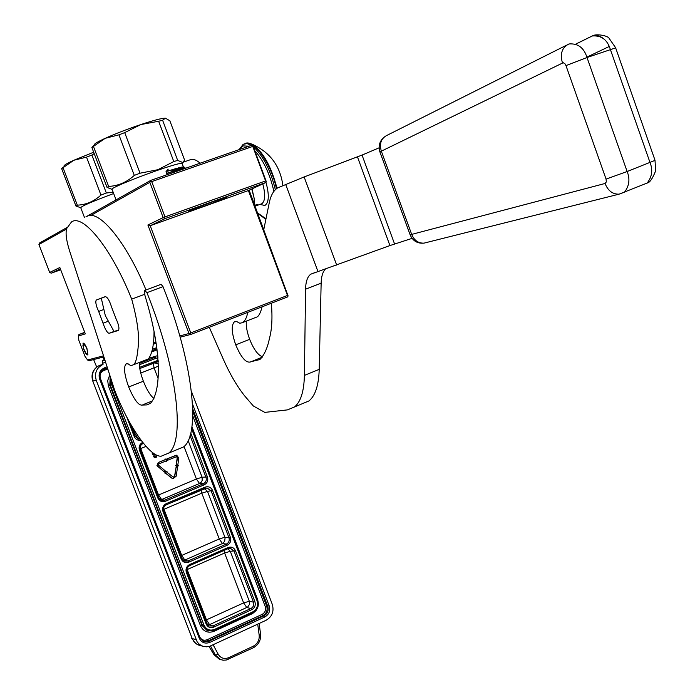 <?xml version="1.0" encoding="UTF-8"?>
<svg xmlns="http://www.w3.org/2000/svg" width="695" height="695" viewBox="0 0 695 695"><rect width="100%" height="100%" fill="white"/><g stroke="black" fill="none" stroke-linecap="round" stroke-linejoin="round"><path stroke-width="1.04" d="M66.511 229.055L38.937 244.51L49.684 272.431L59.84 267.523L85.32 333.861L78.361 336.067L78.848 340.359L84.99 356.318L87.561 359.993L103.216 355.91M153.265 342.844L155.975 342.14M179.814 335.92L188.971 333.531L147.887 224.989L163.169 217.605L149.859 182.351L90.645 215.537M83.817 349.472C85.415 353.286 86.745 355.093 87.805 354.902L86.971 348.569C85.372 344.755 84.043 342.948 82.983 343.139L83.817 349.472M49.684 272.431L51.265 273.178L60.335 268.826M84.842 332.618L78.917 334.521L78.361 336.067M103.564 356.987L89.012 360.757L87.561 359.993M180.17 337.179L190.838 334.417L188.971 333.531M153.074 344.19L156.175 343.382M190.838 334.417L287.469 296.991L288.112 295.983L287.478 295.462L190.769 332.888L190.135 333.913M190.769 332.888L150.207 225.727L147.887 224.989M165.115 218.578L265.603 182.611L248.393 190.543L150.207 225.727L165.115 218.578L163.169 217.605M265.603 182.611L266.255 181.534L265.586 180.935L165.01 216.892L164.368 217.987M165.01 216.892L151.701 181.621L150.502 181.247L149.859 182.351M151.701 181.621L252.771 146.419L252.911 145.602L251.72 145.255L150.702 180.396L150.502 181.247M150.702 180.396L85.919 216.866M67.102 227.465L39.632 242.937L38.937 244.51M60.7 269.773L51.265 273.178M78.917 334.521L84.729 332.323M248.393 190.543L287.478 295.462M201.02 207.388L188.258 211.567C189.283 210.62 197.788 207.24 213.773 201.402L226.362 197.284C225.345 198.223 216.901 201.593 201.02 207.388M252.771 146.419L265.586 180.935M249.149 190.187L288.112 295.983M252.911 145.602L266.255 181.534M83.322 343.66L82.922 345.485L83.791 348.951L85.859 353.121L87.448 354.389C87.909 350.289 86.528 346.718 83.322 343.66M158.451 465.146L158.981 463.86L165.888 460.993L166.157 461.697L166.948 459.795L165.097 458.926L165.367 459.63L158.46 462.488L157.131 465.693L164.298 471.948L165.167 470.784L158.451 465.146M165.097 458.926L165.149 459.638L158.251 462.496L156.922 465.702L164.298 471.948M102.365 360.818L103.025 364.449C96.509 367.768 94.251 373.05 96.257 380.313L197.198 641.971L199.456 644.43L202.914 646.307L206.658 646.828L209.794 646.254L266.072 620.288C272.145 616.7 274.23 611.409 272.318 604.442L191.386 391.25M103.025 364.449L99.654 365.301M103.008 357.134L104.241 360.349L102.269 360.861M93.625 359.558L96.692 367.03M223.477 660.233L220.367 659.529L215.407 655.072L213.878 654.447M139.582 367.368L158.182 360.271M141.042 440.239C137.897 440.717 135.612 439.475 134.204 436.503L126.672 416.87M190.725 433.063L207.423 476.944C208.396 480.48 207.327 483.103 204.217 484.815L165.393 501.277C161.961 502.337 159.416 501.225 157.774 497.924L139.487 450.264C138.496 446.737 139.565 444.105 142.684 442.368M163.012 511.589C162.031 508.019 163.117 505.361 166.296 503.614L205.095 487.134C208.465 486.1 210.959 487.212 212.566 490.47L230.401 537.331C231.365 540.84 230.306 543.473 227.222 545.228L188.745 562.186C185.339 563.289 182.811 562.212 181.178 558.945L163.012 511.589L163.759 511.112C162.977 508.253 163.855 506.134 166.383 504.735L207.014 487.907L211.141 490.922L228.968 537.756C229.741 540.571 228.898 542.673 226.422 544.081L187.954 561.013L184.514 561.091L181.942 558.502M228.099 547.53C231.435 546.452 233.911 547.53 235.509 550.761L254.909 601.74C255.864 605.241 254.822 607.882 251.764 609.671L213.643 627.159C210.272 628.315 207.77 627.272 206.146 624.032L186.382 572.515C185.4 568.962 186.486 566.295 189.631 564.514L228.099 547.53L228.221 548.581L230.41 548.259L234.076 551.187L253.466 602.148C254.248 604.945 253.406 607.065 250.956 608.49L212.852 625.96L209.091 625.934L206.893 623.554M156.905 360.601L157.035 361.8L139.764 368.55L158.269 361.522M140.216 439.118L138.505 439.101L135.004 436.13L129.922 422.881M190.056 435.53L205.989 477.404C206.78 480.228 205.92 482.33 203.427 483.694L164.619 500.139L161.544 500.304L158.547 497.516M139.487 450.264L140.26 449.83C139.469 446.963 140.355 444.843 142.909 443.48L143.405 443.28L142.944 443.462L142.918 442.672M186.382 572.515L187.111 571.985C186.338 569.144 187.198 567.016 189.709 565.582L228.221 548.581L189.778 565.556L189.631 564.514M136.472 433.706L134.43 434.549M140.729 373.033L154.029 367.82L153.395 363.216M158.078 378.436L154.029 367.82L158.486 366.195M132.78 427.816L135.23 434.21L138.253 438.615L139.947 438.754M184.019 446.511L196.416 479.037L202.089 477.23L202.202 480.401L201.194 482.261L199.535 483.485L161.614 499.54L164.619 500.139L165.393 501.277M160.519 499.844L161.614 499.54L158.547 495.014L196.416 479.037L199.535 483.485L203.427 483.694L204.217 484.815M140.025 448.848L140.729 448.553L158.547 495.014L157.756 495.361M146.037 446.381L140.729 448.553L140.138 446.676M230.401 537.331L228.968 537.756L224.945 537.244L219.255 538.964L222.417 543.525L184.818 560.066L181.716 555.418L164.011 509.261L201.802 493.172L219.255 538.964L180.926 555.783M163.612 508.088L164.011 509.261L163.473 509.496M204.452 488.559L207.484 491.382L201.802 493.172L201.037 490.01M186.842 569.709L224.607 553.003L243.624 602.895L206.432 619.862L186.946 569.04M227.873 548.737L230.306 551.309L224.607 553.003L223.92 550.483M251.764 609.671L250.956 608.49L246.829 607.586L243.624 602.895L249.331 601.279L249.436 604.433L247.698 607.048L209.577 624.631L212.852 625.96L213.643 627.159M205.65 620.235L206.432 619.862L209.577 624.631L207.866 625.031M167.035 471.375L164.845 471.636L165.08 473.703L165.731 473.113L171.761 478.03L173.125 478.62L176.226 476.153L177.46 467.5L176.07 467.292L174.836 475.945L173.307 477.152L166.6 471.957L167.035 471.375L165.054 471.627L165.288 473.695M173.385 477.161L174.836 475.945M176.07 467.292L174.619 475.945M165.645 473.226L171.552 478.03L173.385 478.638M176.261 455.216L166.843 458.935L167.573 460.29L176.565 456.676L177.208 457.814L176.13 465.389M176.565 456.676L177.416 457.805L176.339 465.424L175.427 465.32L176.825 466.979L178.424 465.746L177.729 465.633L178.815 458.022L176.686 455.216L167.052 458.926L167.573 460.29M165.705 461.072L166.157 461.697M152.136 452.245L152.474 454.087L153.378 455.051L155.637 454.608M156.001 454.799L155.941 456.719L153.647 456.598L154.403 457.449L156.531 457.145L156.818 455.199M155.741 456.737L155.237 456.936M175.635 465.311L176.825 466.979M152.935 454.73L154.212 455.277M152.474 454.087L153.143 454.721M152.196 453.375L152.683 454.078M152.109 452.575L152.405 453.357M154.403 457.449L155.237 457.675M153.908 456.989L154.611 457.44M153.647 456.598L154.116 456.98M154.316 456.398L153.856 456.589M156.149 455.564L156.332 456.059M156.08 455.095L156.358 455.555M154.898 454.182L153.638 454.348L152.857 452.793M154.803 454.295L154.212 454.539M113.65 193.531C92.027 201.602 81.063 206.346 80.768 207.762L75.929 206.007L77.336 205.164L63.037 167.712L73.87 160.25C67.068 163.342 63.784 165.28 64.027 166.053M63.314 166.922L61.664 168.668L63.037 167.712M75.929 206.007L61.664 168.668M77.336 205.164C86.18 204.747 94.051 201.385 100.957 195.078L86.528 157.139L73.87 160.25L93.669 152.214M100.957 195.078L106.344 193.019L91.914 155.063L86.528 157.139M91.914 155.063L94.199 153.604M106.344 193.019L113.146 192.202M182.82 168.06L183.68 168.85L182.881 166.956L182.16 167.043L182.959 169.172M181.178 169.788L180.657 168.425L181.569 169.65M178.598 168.981L178.598 169.928L178.823 168.885L180.222 168.529L180.752 169.936M179.996 170.206L180.109 169.641L179.197 169.884M176.261 171.5L176 170.788L174.41 171.265L174.15 170.232L175.887 169.71L176.521 171.413M178.389 170.762L177.182 168.233L173.237 169.389L173.985 172.291M182.577 169.302L181.543 168.399L182.281 168.077L181.908 167.087L178.042 167.999L178.78 170.623M116.065 199.891L112.086 189.414C108.446 189.205 134.517 178.224 157.817 170.223C171.622 165.488 179.684 163.169 182.003 163.247L182.151 163.646M167.599 174.514L167.799 173.185L172.343 171.726L172.473 169.632L173.533 172.447M167.391 174.584L167.625 173.029L172.186 171.561L172.308 169.684L167.886 171.083L168.129 169.094L165.983 171.743L167.095 174.688M183.35 167.608L183.723 168.277L183.35 167.608M183.315 167.139L183.602 168.008M171.839 171.674L171.943 169.841L167.591 171.222L167.782 169.528M167.121 174.68L167.625 173.029M173.151 172.586L172.412 170.614M172.343 171.726L167.79 173.229M112.086 189.414L107.039 187.389L108.646 186.425L93.443 146.41L105.214 138.305C97.587 141.815 93.938 144.013 94.277 144.908M93.686 145.629L91.879 147.505L93.443 146.41M107.039 187.389L91.879 147.505M108.646 186.425C118.202 185.904 126.751 182.229 134.283 175.401L118.941 134.839L105.214 138.305C115.544 133.675 127.42 129.088 140.859 124.544C153.925 120.235 162.109 118.107 165.384 118.185L165.636 118.211M134.283 175.401L140.051 173.203L124.709 132.615L118.941 134.839M124.709 132.615L140.859 124.544L158.651 121.26L162.595 120.226L165.445 118.185L169.849 120.782L184.627 160.145L182.681 162.474L177.685 160.415L162.595 120.226M140.051 173.203L157.878 169.71L173.793 161.544L158.651 121.26M173.793 161.544L177.685 160.415M176.886 170.527L176.191 169.676L176.886 170.527L177.685 170.301L176.469 170.701M182.967 169.146L183.489 168.946L182.915 169.076M183.08 167.964L182.55 168.086M182.759 167.999L183.133 168.989M182.498 169.102L182.064 169.484M181.994 169.293L181.473 169.398M181.743 168.181L181.404 167.287L177.963 168.086M177.182 168.233L176.739 168.416L177.937 170.918M176.739 168.416L173.125 169.476M175.844 171.648L175.592 170.961L174.028 171.43L173.767 170.397M179.64 169.832L178.745 170.066M182.768 167.999L182.203 167.165M176.617 169.502L177.216 169.328L177.685 170.301M178.797 169.067L178.346 169.259M181.908 167.087L181.404 167.287M103.303 309.683L98.673 311.421L97.326 308.424C95.736 303.967 95.406 301.17 96.336 300.04L105.301 296.617C107.456 297.069 109.523 300.492 111.495 306.869L116.1 318.918C118.749 324.608 119.531 328.44 118.454 330.429L109.211 333.27C107.742 333.192 106.057 330.863 104.163 326.268L98.673 311.421M145.133 290.275L161.084 284.325L163.004 286.644L146.932 292.647C177.138 367.62 185.556 440.717 168.703 453.088L161.24 456.189C149.859 457.284 128.089 425.696 114.475 389.669L69.439 250.435C66.303 240.288 65.382 232.999 66.677 228.551L71.516 221.931C83.113 213.435 111.747 248.949 131.702 299.145L144.647 294.306M146.932 292.647L144.768 290.475L144.855 295.106L146.758 301.656C162.022 354.033 160.962 391.737 150.58 403.213L147.027 404.898L142.597 405.046C138.791 405.976 134.17 399.955 128.705 386.985C124.37 374.9 123.458 367.238 125.96 363.998L128.045 363.798L130.842 365.735L133.397 364.771C137.011 362.747 137.94 349.55 138.653 341.636C138.653 330.125 136.342 315.964 131.702 299.145M152.665 400.833L142.901 404.725M153.916 398.53C150.224 395.429 146.706 389.652 143.361 381.216C140.52 373.606 139.165 367.368 139.304 362.486M145.907 359.914L148.391 358.95C152.17 353.694 154.047 344.572 154.021 331.567M86.64 216.614C98.343 208.309 126.151 241.486 146.002 289.945M163.004 286.644C193.08 361.339 200.898 434.384 183.541 446.955L168.703 453.088M107.786 321.411L103.164 323.158M105.666 296.583L101.296 298.242L105.319 315.66L114.006 331.454L118.767 330.012M251.755 188.988L254.083 198.005L254.639 204.912M252.024 188.866L254.083 198.005L254.665 204.982M183.237 162.187L189.883 159.885C192.628 158.529 196.042 159.633 200.125 163.203M254.761 317.823L256.377 317.198C258.514 316.755 260.425 313.297 262.102 306.816M262.606 356.787C258.114 355.362 253.797 349.55 249.661 339.342C247.003 332.08 245.891 325.998 246.325 321.107M325.234 269.252C322.671 272.066 321.307 276.706 321.142 283.178L319.214 369.358C318.718 385.238 315.304 395.768 308.962 400.937L287.461 409.885L264.795 412.387L253.336 405.976L244.701 395.95C236.917 386.116 229.81 373.919 223.373 359.358L209.282 327.276M183.167 166.357L185.565 168.268M262.328 357.134L250.469 361.956C245.978 363.172 241.069 357.465 235.727 344.824C231.617 332.992 231.148 325.356 234.302 321.915L236.726 321.559L239.792 323.271L242.155 322.732C244.97 321.125 246.821 317.676 247.698 312.394M271.354 303.229C272.57 317.632 271.945 329.317 269.478 338.283C267.54 347.856 264.352 354.945 259.904 359.541L250.669 361.791M263.796 229.498L269.304 202.593C270.824 195.295 273.63 190.387 277.731 187.859L304.141 176.947L362.052 155.081L379.131 147.809M412.057 238.368L389.93 245.57L310.761 274.186C307.459 276.636 305.731 281.649 305.583 289.198L304.393 375.404C304.036 391.285 300.761 401.788 294.558 406.905M277.01 188.319C270.998 165.566 262.519 150.78 251.573 143.969L245.891 143.561M248.984 146.202L242.711 145.889L239.593 149.468M257.645 213L265.994 218.769M273.873 191.394C270.216 174.845 264.1 161.527 255.525 151.44M265.907 182.099C269.391 194.835 269.043 202.627 264.873 205.477L259.895 204.408M257.524 204.313L254.787 205.303L257.524 204.313L255.091 206.128M254.822 205.407L256.62 204.704L254.848 205.477M254.804 205.355L255.925 204.947L254.796 205.346M562.429 62.854C559.849 53.663 562.038 47.364 568.988 43.959C577.971 43.238 583.974 47.755 587.014 57.52L627.142 171.517C630.165 179.015 629.296 185.878 624.527 192.115L619.097 194.157C612.66 194.348 607.986 190.786 605.058 183.48L411.683 234.397L381.338 151.162L563.228 62.715L564.922 63.74L565.973 65.599L606.066 179.093L606.318 181.934L605.058 183.48M646.202 183.428L647.158 183.046C652.058 176.791 653.013 169.945 650.007 162.508L610.332 49.345C607.334 39.658 601.279 35.202 592.157 35.992L576.016 43.959M566.555 45.184L387.289 135.195C381.155 138.201 379.166 143.526 381.338 151.162L379.904 151.918L410.111 234.754L411.683 234.397C414.229 240.461 418.338 243.372 424.037 243.128L619.097 194.157L647.158 183.046C649.747 182.707 652.596 178.58 655.706 170.675L654.977 160.145M96.257 380.313L93.147 380.982C91.149 373.771 93.399 368.515 99.871 365.214M92.756 381.025L192.237 638.575L92.739 380.973C90.897 374.648 92.73 369.653 98.247 365.996M200.786 645.672L196.815 644.187L193.888 641.52L192.237 638.575L195.938 639.556M102.582 363.294L105.249 362.26M192.515 404.004L269.191 605.884C270.529 610.766 269.069 614.467 264.812 616.978L209.716 642.423C204.973 644.057 201.454 642.606 199.17 638.062L99.62 379.001C98.212 373.927 99.793 370.227 104.346 367.898L106.761 366.969M152.327 349.316L156.801 347.587M104.346 367.898L104.476 369.123C100.575 371.121 99.22 374.292 100.419 378.636L199.943 637.524L199.17 638.062M104.493 369.115L107.117 368.098L104.502 369.115C100.619 371.06 99.272 374.24 100.462 378.636L100.419 378.636M152.092 350.671L156.966 348.777L152.092 350.662M192.715 408.808L267.731 606.283C268.878 610.471 267.636 613.642 263.987 615.787L208.908 641.207L203.748 641.407L199.917 637.584M269.191 605.884L266.671 606.083C267.818 610.262 266.567 613.424 262.927 615.579L207.918 640.955L203.922 641.476M264.812 616.978L262.102 614.397L207.119 639.739L209.716 642.423M99.62 379.001L100.462 378.636L199.943 637.524L203.748 641.407M257.723 624.153L259.192 635.299C259.522 640.164 257.524 643.813 253.223 646.246L228.881 657.626C224.294 659.355 220.749 658.269 218.265 654.36L213.13 644.795M192.767 411.57L266.671 606.083L265.221 606.492C266.176 609.967 265.134 612.608 262.102 614.397M209.091 646.463L214.017 654.673L219.299 659.216L220.854 659.703M218.265 654.36L215.407 655.072L210.533 645.985M228.881 659.19L228.881 657.626M253.197 647.818L253.223 646.246M260.582 634.283L259.192 635.299M100.106 377.411C99.706 374.188 100.931 371.903 103.772 370.539L107.447 369.115M151.84 351.896L157.113 349.854M103.772 370.539L103.546 369.566M192.732 415.758L265.221 606.492M207.119 639.739C203.739 640.903 201.237 639.86 199.604 636.629L100.393 378.454M100.401 378.445L100.184 377.741M109.523 375.595L107.699 380.573L108.385 385.881L200.473 625.726C203.4 631.547 207.901 633.423 213.964 631.347L252.615 613.555L256.029 610.644L257.862 607.161M258.401 604.224L257.689 599.585L191.924 426.643M157.774 355.605L149.286 358.107M252.05 613.833L251.894 613.311M213.964 631.347L213.799 630.782M200.473 625.726L201.924 625.326L207.223 630.634L208.439 630.973L207.223 630.634L201.924 625.326L109.819 385.386L108.385 385.881M110.123 377.455L109.819 385.386L110.331 385.282L110.323 378.063M153.951 356.292L154.733 357.343L139.278 363.363M157.296 356.761L157.852 356.631M191.855 427.121L257.776 600.306C259.287 605.84 257.628 610.045 252.78 612.912L214.642 630.417M191.872 427.017L257.776 600.306L257.054 600.801C258.401 605.693 256.933 609.402 252.659 611.913L252.78 612.912L214.625 630.443L207.831 630.782L214.625 630.443L214.477 629.444C209.751 631.06 206.25 629.601 203.974 625.066L111.765 384.787L111.217 380.712M203.974 625.066L202.523 625.465L110.331 385.282L111.765 384.787M139.278 363.45L155.28 357.213L156.062 358.272L157.982 357.795M252.659 611.913L214.477 629.444M139.321 364.797L156.062 358.272M191.603 428.728L257.054 600.801M134.204 436.503L135.021 436.104L130.026 423.064M156.914 361.843L154.907 362.634M207.423 476.944L202.089 477.23L188.137 440.578M157.774 497.924L158.564 497.481L140.277 449.874M181.178 558.945L181.951 558.459L163.785 511.173M166.296 503.614L166.435 504.718C163.56 506.733 162.682 508.879 163.803 511.138L181.96 558.459L184.514 561.091M205.095 487.134L205.216 488.229L166.435 504.718M212.566 490.47L207.484 491.382L225.102 537.756L224.65 541.405L222.417 543.525L226.422 544.081L227.222 545.228M188.745 562.186L187.954 561.013L184.818 560.066L183.376 560.422M235.509 550.761L230.306 551.309L249.331 601.279L253.466 602.148L254.909 601.74M206.146 624.032L206.901 623.511L187.146 572.063M154.533 362.773L158.399 363.98M139.487 438.111L138.253 438.615M177.573 168.59L177.129 168.772M183.124 167.365L182.603 167.565M182.881 166.956L182.359 167.156M113.997 331.445L109.211 333.27M143.361 381.216L128.705 386.985M105.614 296.574L96.466 299.971M249.661 339.342L235.727 344.824M321.142 283.178L305.583 289.198M319.214 369.358L304.393 375.404M285.628 184.253L317.997 271.649M304.141 176.947L336.701 265.134M357.465 156.879L389.93 245.57M362.052 155.081L394.552 243.945M276.462 188.719C271.224 163.351 253.284 138.218 244.753 143.735M275.342 189.709C270.729 170.788 263.613 156.662 253.996 147.323M251.39 145.368L247.142 143.639L243.415 144.221M262.788 183.906C265.525 194.418 265.229 201.011 261.919 203.67L260.981 204.009M615.648 47.877L587.014 57.52L565.973 65.599M592.157 35.992L592.409 35.905C596.023 33.438 608.082 35.68 609.141 38.373L615.57 47.66L655.055 160.363L627.142 171.517L606.066 179.093M609.176 46.513L586.875 57.146M576.059 43.976L592.409 35.905C596.084 34.88 599.707 35.723 603.277 38.442M608.281 44.775L609.055 46.565M621.73 193.497L621.095 193.653M426.356 242.546L424.037 243.128C417.443 243.728 412.813 240.965 410.146 234.84M87.04 354.32L87.935 354.745M202.315 646.089L198.579 645.073L195.504 643.353L191.724 638.288M213.912 654.62L219.299 659.216L222.999 660.189L226.24 660.05L253.328 647.757C258.54 644.804 260.964 640.364 260.599 634.431L259.157 623.493M213.886 654.568L209.03 646.48M138.505 439.101L135.021 436.104M161.544 500.304C160.606 500.165 159.615 499.227 158.564 497.481L140.294 449.847C139.165 447.571 140.051 445.443 142.944 443.462M228.221 548.581L229.107 548.303M209.091 625.934L206.901 623.511L187.163 572.028C186.086 569.492 186.964 567.328 189.778 565.556M80.768 207.762L84.443 217.387M182.003 163.247L184.079 168.781M182.047 163.255L182.681 162.482M126.916 363.624L125.96 363.998M133.405 364.788L148.391 358.95M105.649 296.583L96.336 300.04M242.155 322.732L256.377 317.198M235.449 321.472L234.302 321.915M310.761 274.186L315.035 272.544M282.874 185.478C280.198 165.697 269.764 151.858 251.573 143.969L245.908 143.309M243.102 144.386L239.089 149.642M257.81 213.443L265.872 219.351M261.329 203.922L256.108 205.781M384.179 137.002C379.618 141.024 378.184 145.959 379.87 151.831"/></g></svg>
